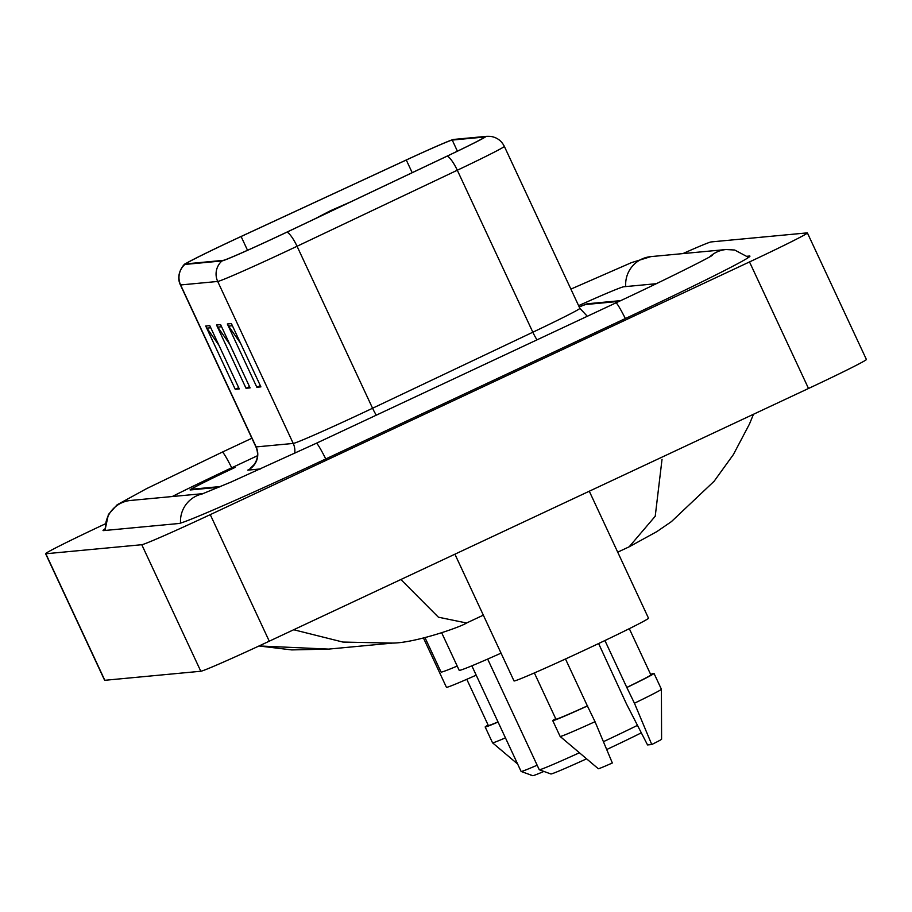 <?xml version="1.0" encoding="UTF-8"?>
<svg xmlns="http://www.w3.org/2000/svg" width="912" height="912" viewBox="0 0 912 912"><rect width="100%" height="100%" fill="white"/><g stroke="black" fill="none" stroke-linecap="round" stroke-linejoin="round"><path stroke-width="1.37" d="M218.937 487.259L190.255 489.961A52.383 1.368 -25 0 1 190.084 489.926A52.383 1.368 -25 0 1 233.506 468.175L235.079 467.434A52.383 1.368 -25 0 0 191.657 489.185A52.383 1.368 -25 0 0 191.828 489.22L220.727 486.506M619.111 301.37L586.017 304.494A52.383 1.368 -25 0 0 579.223 306.991M257.492 455.715L231.83 467.742A94.278 2.462 -25 0 0 172.22 496.538M656.275 283.7L623.854 286.756A94.278 2.462 -25 0 0 578.607 305.657M105.176 523.91L103.489 524.708A69.836 1.824 -25 0 0 45.6 553.709A69.836 1.824 -25 0 0 45.828 553.755L141.782 544.715A69.836 1.824 -25 0 0 210.262 514.642L749.504 261.926A69.836 1.824 -25 0 0 807.394 232.925A69.836 1.824 -25 0 0 807.166 232.879L711.2 241.919A69.836 1.824 -25 0 0 682.894 253.593M45.6 553.709L104.606 680.261A69.836 1.824 -25 0 0 104.834 680.295L200.8 671.255A69.836 1.824 -25 0 0 269.268 641.193L808.511 388.478A69.836 1.824 -25 0 0 866.4 359.476L807.394 232.925M104.857 528.903A150.149 3.933 -25 0 0 103.045 530.51A150.149 3.933 -25 0 0 103.535 530.602L178.684 523.522A150.149 3.933 -25 0 0 325.903 458.884L625.484 318.482A150.149 3.933 -25 0 0 749.938 256.124A150.149 3.933 -25 0 0 749.459 256.033L747.27 256.238M259.076 645.947L328.719 649.105L291.76 649.914L258.997 645.981M400.881 579.519L438.41 617.207L466.591 622.999C461.244 626.795 415.484 642.914 392.479 643.097L342.889 642.059L293.846 629.782M617.72 552.17L629.166 546.812L655.226 516.238L662.032 459.295M466.591 622.999L483.337 615.155M278.012 236.311A55.871 1.459 155 0 1 223.235 260.365L186.151 263.853A55.871 1.459 155 0 1 185.968 263.819A55.871 1.459 155 0 1 241.11 236.504L406.285 160.01A55.871 1.459 155 0 1 452.238 140.072L484.397 137.039A55.871 1.459 155 0 1 484.58 137.074A55.871 1.459 155 0 1 446.971 156.18L286.71 232.207A55.871 1.459 155 0 1 278.012 236.311M278.126 236.299A57.262 1.493 -25 0 0 287.041 232.093L447.29 156.066A57.262 1.493 -25 0 0 485.663 136.447L453.492 139.479A57.262 1.493 -25 0 0 453.412 139.49A57.262 1.493 -25 0 0 406.399 159.919L241.213 236.413A57.262 1.493 -25 0 0 184.851 264.195A57.262 1.493 -25 0 0 184.885 264.446L221.969 260.946A57.262 1.493 -25 0 0 278.126 236.299M218.926 345.26L206.933 328.126A13.965 13.931 -95.4 0 1 205.713 326.017L235.228 389.287L239.275 388.911L209.771 325.63L205.713 326.017M238.693 387.668L235.228 389.287M240.551 343.22L228.559 326.086A13.965 13.931 -95.4 0 1 227.339 323.977L256.853 387.258L260.9 386.87L231.397 323.6L227.339 323.977M260.319 385.628L256.853 387.258M229.733 344.246L217.751 327.112A13.965 13.931 -95.4 0 1 216.532 325.003L246.035 388.273L250.093 387.885L220.59 324.615L216.532 325.003M249.512 386.642L246.035 388.273M620.684 300.629L587.59 303.753A52.383 1.368 -25 0 0 579.2 306.922M454.906 554.188L514.003 680.922A74.203 1.938 -25 0 0 586.997 649.013A74.203 1.938 -25 0 0 648.5 618.199L589.289 491.215M604.918 640.543L626.783 687.431A52.383 1.368 -25 0 0 650.86 674.88L629.303 628.664M626.783 687.431L634.444 703.22L651.761 744.523L647.531 744.922L626.487 703.973L598.614 643.541M651.761 744.523A34.918 0.912 -25 0 0 661.588 739.21L661.405 689.233A55.871 1.459 -25 0 0 661.394 689.221L654.018 673.398A55.871 1.459 -25 0 0 650.644 674.413M634.444 703.22A55.871 1.459 -25 0 0 661.405 689.233M627.068 687.397A55.871 1.459 -25 0 0 654.018 673.398M534.364 672.942L555.91 719.146A52.383 1.368 -25 0 0 587.362 705.899L565.486 658.988M595.034 721.688A55.871 1.459 -25 0 1 560.139 736.451A55.871 1.459 -25 0 0 560.139 736.451L598.295 768.725A34.918 0.912 -25 0 0 612.34 762.991L595.034 721.688L587.362 705.899M555.693 718.69A55.871 1.459 -25 0 0 552.752 720.628A55.871 1.459 -25 0 0 587.659 705.877M579.428 752.765A65.47 1.71 -25 0 1 539.288 769.751A65.47 1.71 -25 0 0 539.288 769.751L550.882 773.969A56.749 1.482 -25 0 0 586.587 758.83M603.436 741.673A65.47 1.71 -25 0 0 603.664 741.57A65.47 1.71 -25 0 0 637.454 725.371M441.727 632.882L459.192 670.32A96.034 2.519 -25 0 0 501.053 653.152M606.731 749.516A56.749 1.482 -25 0 0 641.296 732.849M471.846 665.828L521.094 771.427A65.47 1.71 -25 0 0 521.128 771.461L532.722 775.679A56.749 1.482 -25 0 0 543.905 771.427M521.128 771.461A65.47 1.71 -25 0 0 537.157 765.214M350.789 201.814L330.224 210.832L314.708 218.926M425.003 637.659L441.02 672.03A96.034 2.519 -25 0 0 457.208 666.068M423.464 638.035L446.424 687.283A74.203 1.938 -25 0 0 476.201 675.165M466.784 679.303L488.33 725.519A52.383 1.368 -25 0 0 497.998 721.905M530.431 774.847L530.716 775.086A34.918 0.912 -25 0 0 531.035 775.063M517.64 764.028L492.56 742.824A55.871 1.459 -25 0 0 492.56 742.824A55.871 1.459 -25 0 0 505.43 737.854M488.114 725.051A55.871 1.459 -25 0 0 485.173 726.989A55.871 1.459 -25 0 0 498.055 722.042M105.416 530.419A27.93 27.85 -95.4 0 1 130.564 500.46L203.182 493.62M104.948 530.465L108.391 514.505L117.158 504.769L146.593 488.638L222.243 452.135A27.93 2.041 64.9 0 1 231.705 467.799M570.889 289.104L631.503 262.61L650.883 256.614A27.93 27.85 84.6 0 0 625.735 286.573M650.883 256.614L726.032 249.535A27.93 27.85 84.6 0 0 709.707 256.853M625.347 318.55A27.93 2.041 -115.1 0 0 615.885 302.887L316.316 443.278L230.918 482.106L201.917 494.053M326.405 460.218A27.93 2.041 -115.1 0 0 316.316 443.278M180.553 523.089A27.93 27.85 -95.4 0 1 202.373 493.905M104.834 680.295L45.828 553.755M808.511 388.478L749.504 261.926M269.268 641.193L210.262 514.642M200.8 671.255L141.782 544.715M260.593 468.928L247.756 470.136A17.465 17.408 84.6 0 0 256.147 446.926L293.231 443.437A69.836 1.824 -25 0 0 361.711 413.375A69.836 1.824 -25 0 0 372.575 408.245L532.836 332.219A69.836 1.824 -25 0 0 579.861 308.336L587.317 316.27M255.919 446.891A69.836 1.824 -25 0 0 256.147 446.926L180.61 284.954A69.836 1.824 155 0 1 180.394 284.909L255.919 446.891C258.552 453.241 257.948 459.158 254.095 464.618L250.754 467.913M485.663 136.447A17.465 17.408 84.6 0 1 486.689 136.321L490.132 136.333C496.63 137.176 501.361 140.516 504.325 146.353A69.836 1.824 155 0 1 457.3 170.236L297.05 246.263A69.836 1.824 155 0 1 286.174 251.393A69.836 1.824 155 0 1 217.706 281.455A17.465 17.408 -95.4 0 1 221.969 260.946M287.041 232.093A17.465 4.286 -115.4 0 1 297.05 246.263L372.575 408.245A17.465 4.286 64.6 0 0 376.303 415.165M453.492 139.479A17.465 17.408 -95.4 0 1 454.529 139.354L486.689 136.321M537.008 339.845A17.465 4.286 64.6 0 1 532.836 332.219L457.3 170.236A17.465 4.286 -115.4 0 0 447.29 156.066M184.885 264.446A17.465 17.408 84.6 0 0 180.61 284.954L217.706 281.455L293.231 443.437A17.465 17.408 84.6 0 1 294.69 453.344M452.238 140.072L457.414 151.187M406.285 160.01L412.19 172.676M241.11 236.504L247.528 250.287M217.751 327.112L221.582 326.747M228.559 326.086L232.389 325.732M206.933 328.126L210.763 327.761M222.243 452.135L251.894 438.25M748.57 257.423L734.684 250.013L726.032 249.535M712.181 255.406L712.215 255.394C710.197 257.23 664.198 280.417 615.885 302.887M392.092 643.131L328.138 649.15M629.166 546.812L656.902 531.582L671.403 521.63L714.142 481.228L733.373 454.586L749.459 424.046L753.483 414.265M453.412 139.49L454.529 139.354M184.851 264.195C186.002 262.2 174.637 273.201 180.394 284.909M504.325 146.353L579.861 308.336M560.128 736.44L552.752 720.628M539.254 769.717L487.658 659.08M492.548 742.813L485.173 726.989"/></g></svg>
